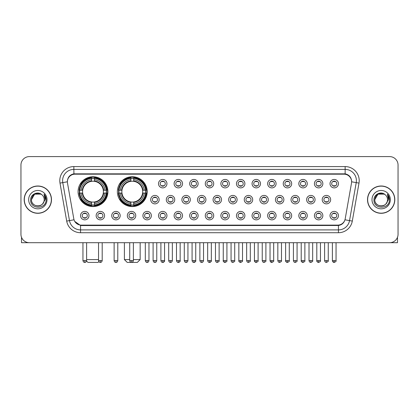 <?xml version="1.0" encoding="UTF-8"?>
<svg xmlns="http://www.w3.org/2000/svg" width="419" height="419" viewBox="0 0 419 419"><rect width="100%" height="100%" fill="white"/><g stroke="black" fill="none" stroke-linecap="round" stroke-linejoin="round"><path stroke-width="0.63" d="M117.362 191.656A14.916 14.916 0 0 0 132.278 206.572A14.916 14.916 0 0 0 147.195 191.656A14.916 14.916 0 0 0 132.278 176.745A14.916 14.916 0 0 0 117.362 191.656M78.075 191.656A14.916 14.916 0 0 0 92.992 206.572A14.916 14.916 0 0 0 107.908 191.656A14.916 14.916 0 0 0 92.992 176.745A14.916 14.916 0 0 0 78.075 191.656M104.588 215.633A4.221 4.221 0 0 1 100.366 219.855A4.221 4.221 0 0 1 96.145 215.633A4.221 4.221 0 0 1 100.366 211.412A4.221 4.221 0 0 1 104.588 215.633M97.831 215.633A2.535 2.535 0 0 0 100.366 218.168A2.535 2.535 0 0 0 102.901 215.633A2.535 2.535 0 0 0 100.366 213.103A2.535 2.535 0 0 0 97.831 215.633M120.18 215.633A4.221 4.221 0 0 1 115.958 219.855A4.221 4.221 0 0 1 111.737 215.633A4.221 4.221 0 0 1 115.958 211.412A4.221 4.221 0 0 1 120.18 215.633M113.423 215.633A2.535 2.535 0 0 0 115.958 218.168A2.535 2.535 0 0 0 118.488 215.633A2.535 2.535 0 0 0 115.958 213.103A2.535 2.535 0 0 0 113.423 215.633M135.766 215.633A4.221 4.221 0 0 1 131.545 219.855A4.221 4.221 0 0 1 127.324 215.633A4.221 4.221 0 0 1 131.545 211.412A4.221 4.221 0 0 1 135.766 215.633M129.015 215.633A2.535 2.535 0 0 0 131.545 218.168A2.535 2.535 0 0 0 134.08 215.633A2.535 2.535 0 0 0 131.545 213.103A2.535 2.535 0 0 0 129.015 215.633M151.359 215.633A4.221 4.221 0 0 1 147.137 219.855A4.221 4.221 0 0 1 142.916 215.633A4.221 4.221 0 0 1 147.137 211.412A4.221 4.221 0 0 1 151.359 215.633M144.607 215.633A2.535 2.535 0 0 0 147.137 218.168A2.535 2.535 0 0 0 149.672 215.633A2.535 2.535 0 0 0 147.137 213.103A2.535 2.535 0 0 0 144.607 215.633M166.951 215.633A4.221 4.221 0 0 1 162.729 219.855A4.221 4.221 0 0 1 158.508 215.633A4.221 4.221 0 0 1 162.729 211.412A4.221 4.221 0 0 1 166.951 215.633M160.194 215.633A2.535 2.535 0 0 0 162.729 218.168A2.535 2.535 0 0 0 165.259 215.633A2.535 2.535 0 0 0 162.729 213.103A2.535 2.535 0 0 0 160.194 215.633M182.543 215.633A4.221 4.221 0 0 1 178.321 219.855A4.221 4.221 0 0 1 174.1 215.633A4.221 4.221 0 0 1 178.321 211.412A4.221 4.221 0 0 1 182.543 215.633M175.786 215.633A2.535 2.535 0 0 0 178.321 218.168A2.535 2.535 0 0 0 180.851 215.633A2.535 2.535 0 0 0 178.321 213.103A2.535 2.535 0 0 0 175.786 215.633M198.129 215.633A4.221 4.221 0 0 1 193.908 219.855A4.221 4.221 0 0 1 189.687 215.633A4.221 4.221 0 0 1 193.908 211.412A4.221 4.221 0 0 1 198.129 215.633M191.378 215.633A2.535 2.535 0 0 0 193.908 218.168A2.535 2.535 0 0 0 196.443 215.633A2.535 2.535 0 0 0 193.908 213.103A2.535 2.535 0 0 0 191.378 215.633M213.721 215.633A4.221 4.221 0 0 1 209.5 219.855A4.221 4.221 0 0 1 205.279 215.633A4.221 4.221 0 0 1 209.5 211.412A4.221 4.221 0 0 1 213.721 215.633M206.965 215.633A2.535 2.535 0 0 0 209.5 218.168A2.535 2.535 0 0 0 212.035 215.633A2.535 2.535 0 0 0 209.5 213.103A2.535 2.535 0 0 0 206.965 215.633M229.313 215.633A4.221 4.221 0 0 1 225.092 219.855A4.221 4.221 0 0 1 220.871 215.633A4.221 4.221 0 0 1 225.092 211.412A4.221 4.221 0 0 1 229.313 215.633M222.557 215.633A2.535 2.535 0 0 0 225.092 218.168A2.535 2.535 0 0 0 227.622 215.633A2.535 2.535 0 0 0 225.092 213.103A2.535 2.535 0 0 0 222.557 215.633M244.9 215.633A4.221 4.221 0 0 1 240.679 219.855A4.221 4.221 0 0 1 236.457 215.633A4.221 4.221 0 0 1 240.679 211.412A4.221 4.221 0 0 1 244.9 215.633M238.149 215.633A2.535 2.535 0 0 0 240.679 218.168A2.535 2.535 0 0 0 243.214 215.633A2.535 2.535 0 0 0 240.679 213.103A2.535 2.535 0 0 0 238.149 215.633M260.492 215.633A4.221 4.221 0 0 1 256.271 219.855A4.221 4.221 0 0 1 252.049 215.633A4.221 4.221 0 0 1 256.271 211.412A4.221 4.221 0 0 1 260.492 215.633M253.741 215.633A2.535 2.535 0 0 0 256.271 218.168A2.535 2.535 0 0 0 258.806 215.633A2.535 2.535 0 0 0 256.271 213.103A2.535 2.535 0 0 0 253.741 215.633M276.084 215.633A4.221 4.221 0 0 1 271.863 219.855A4.221 4.221 0 0 1 267.641 215.633A4.221 4.221 0 0 1 271.863 211.412A4.221 4.221 0 0 1 276.084 215.633M269.328 215.633A2.535 2.535 0 0 0 271.863 218.168A2.535 2.535 0 0 0 274.393 215.633A2.535 2.535 0 0 0 271.863 213.103A2.535 2.535 0 0 0 269.328 215.633M291.676 215.633A4.221 4.221 0 0 1 287.455 219.855A4.221 4.221 0 0 1 283.234 215.633A4.221 4.221 0 0 1 287.455 211.412A4.221 4.221 0 0 1 291.676 215.633M284.92 215.633A2.535 2.535 0 0 0 287.455 218.168A2.535 2.535 0 0 0 289.985 215.633A2.535 2.535 0 0 0 287.455 213.103A2.535 2.535 0 0 0 284.92 215.633M307.263 215.633A4.221 4.221 0 0 1 303.042 219.855A4.221 4.221 0 0 1 298.82 215.633A4.221 4.221 0 0 1 303.042 211.412A4.221 4.221 0 0 1 307.263 215.633M300.512 215.633A2.535 2.535 0 0 0 303.042 218.168A2.535 2.535 0 0 0 305.577 215.633A2.535 2.535 0 0 0 303.042 213.103A2.535 2.535 0 0 0 300.512 215.633M322.855 215.633A4.221 4.221 0 0 1 318.634 219.855A4.221 4.221 0 0 1 314.412 215.633A4.221 4.221 0 0 1 318.634 211.412A4.221 4.221 0 0 1 322.855 215.633M316.099 215.633A2.535 2.535 0 0 0 318.634 218.168A2.535 2.535 0 0 0 321.169 215.633A2.535 2.535 0 0 0 318.634 213.103A2.535 2.535 0 0 0 316.099 215.633M338.447 215.633A4.221 4.221 0 0 1 334.226 219.855A4.221 4.221 0 0 1 330.004 215.633A4.221 4.221 0 0 1 334.226 211.412A4.221 4.221 0 0 1 338.447 215.633M331.691 215.633A2.535 2.535 0 0 0 334.226 218.168A2.535 2.535 0 0 0 336.756 215.633A2.535 2.535 0 0 0 334.226 213.103A2.535 2.535 0 0 0 331.691 215.633M88.996 215.633A4.221 4.221 0 0 1 84.774 219.855A4.221 4.221 0 0 1 80.553 215.633A4.221 4.221 0 0 1 84.774 211.412A4.221 4.221 0 0 1 88.996 215.633M82.244 215.633A2.535 2.535 0 0 0 84.774 218.168A2.535 2.535 0 0 0 87.309 215.633A2.535 2.535 0 0 0 84.774 213.103A2.535 2.535 0 0 0 82.244 215.633M159.152 199.648A4.221 4.221 0 0 1 154.93 203.87A4.221 4.221 0 0 1 150.714 199.648A4.221 4.221 0 0 1 154.93 195.427A4.221 4.221 0 0 1 159.152 199.648M152.401 199.648A2.535 2.535 0 0 0 154.93 202.183A2.535 2.535 0 0 0 157.465 199.648A2.535 2.535 0 0 0 154.93 197.119A2.535 2.535 0 0 0 152.401 199.648M174.744 199.648A4.221 4.221 0 0 1 170.523 203.87A4.221 4.221 0 0 1 166.301 199.648A4.221 4.221 0 0 1 170.523 195.427A4.221 4.221 0 0 1 174.744 199.648M167.993 199.648A2.535 2.535 0 0 0 170.523 202.183A2.535 2.535 0 0 0 173.057 199.648A2.535 2.535 0 0 0 170.523 197.119A2.535 2.535 0 0 0 167.993 199.648M190.336 199.648A4.221 4.221 0 0 1 186.115 203.87A4.221 4.221 0 0 1 181.893 199.648A4.221 4.221 0 0 1 186.115 195.427A4.221 4.221 0 0 1 190.336 199.648M183.58 199.648A2.535 2.535 0 0 0 186.115 202.183A2.535 2.535 0 0 0 188.65 199.648A2.535 2.535 0 0 0 186.115 197.119A2.535 2.535 0 0 0 183.58 199.648M205.928 199.648A4.221 4.221 0 0 1 201.707 203.87A4.221 4.221 0 0 1 197.485 199.648A4.221 4.221 0 0 1 201.707 195.427A4.221 4.221 0 0 1 205.928 199.648M199.172 199.648A2.535 2.535 0 0 0 201.707 202.183A2.535 2.535 0 0 0 204.236 199.648A2.535 2.535 0 0 0 201.707 197.119A2.535 2.535 0 0 0 199.172 199.648M221.515 199.648A4.221 4.221 0 0 1 217.293 203.87A4.221 4.221 0 0 1 213.072 199.648A4.221 4.221 0 0 1 217.293 195.427A4.221 4.221 0 0 1 221.515 199.648M214.764 199.648A2.535 2.535 0 0 0 217.293 202.183A2.535 2.535 0 0 0 219.828 199.648A2.535 2.535 0 0 0 217.293 197.119A2.535 2.535 0 0 0 214.764 199.648M237.107 199.648A4.221 4.221 0 0 1 232.885 203.87A4.221 4.221 0 0 1 228.664 199.648A4.221 4.221 0 0 1 232.885 195.427A4.221 4.221 0 0 1 237.107 199.648M230.35 199.648A2.535 2.535 0 0 0 232.885 202.183A2.535 2.535 0 0 0 235.42 199.648A2.535 2.535 0 0 0 232.885 197.119A2.535 2.535 0 0 0 230.35 199.648M252.699 199.648A4.221 4.221 0 0 1 248.477 203.87A4.221 4.221 0 0 1 244.256 199.648A4.221 4.221 0 0 1 248.477 195.427A4.221 4.221 0 0 1 252.699 199.648M245.943 199.648A2.535 2.535 0 0 0 248.477 202.183A2.535 2.535 0 0 0 251.007 199.648A2.535 2.535 0 0 0 248.477 197.119A2.535 2.535 0 0 0 245.943 199.648M268.286 199.648A4.221 4.221 0 0 1 264.07 203.87A4.221 4.221 0 0 1 259.848 199.648A4.221 4.221 0 0 1 264.07 195.427A4.221 4.221 0 0 1 268.286 199.648M261.535 199.648A2.535 2.535 0 0 0 264.07 202.183A2.535 2.535 0 0 0 266.599 199.648A2.535 2.535 0 0 0 264.07 197.119A2.535 2.535 0 0 0 261.535 199.648M283.878 199.648A4.221 4.221 0 0 1 279.656 203.87A4.221 4.221 0 0 1 275.435 199.648A4.221 4.221 0 0 1 279.656 195.427A4.221 4.221 0 0 1 283.878 199.648M277.127 199.648A2.535 2.535 0 0 0 279.656 202.183A2.535 2.535 0 0 0 282.191 199.648A2.535 2.535 0 0 0 279.656 197.119A2.535 2.535 0 0 0 277.127 199.648M299.47 199.648A4.221 4.221 0 0 1 295.248 203.87A4.221 4.221 0 0 1 291.027 199.648A4.221 4.221 0 0 1 295.248 195.427A4.221 4.221 0 0 1 299.47 199.648M292.713 199.648A2.535 2.535 0 0 0 295.248 202.183A2.535 2.535 0 0 0 297.783 199.648A2.535 2.535 0 0 0 295.248 197.119A2.535 2.535 0 0 0 292.713 199.648M315.062 199.648A4.221 4.221 0 0 1 310.84 203.87A4.221 4.221 0 0 1 306.619 199.648A4.221 4.221 0 0 1 310.84 195.427A4.221 4.221 0 0 1 315.062 199.648M308.305 199.648A2.535 2.535 0 0 0 310.84 202.183A2.535 2.535 0 0 0 313.37 199.648A2.535 2.535 0 0 0 310.84 197.119A2.535 2.535 0 0 0 308.305 199.648M330.649 199.648A4.221 4.221 0 0 1 326.427 203.87A4.221 4.221 0 0 1 322.206 199.648A4.221 4.221 0 0 1 326.427 195.427A4.221 4.221 0 0 1 330.649 199.648M323.897 199.648A2.535 2.535 0 0 0 326.427 202.183A2.535 2.535 0 0 0 328.962 199.648A2.535 2.535 0 0 0 326.427 197.119A2.535 2.535 0 0 0 323.897 199.648M166.951 183.663A4.221 4.221 0 0 1 162.729 187.885A4.221 4.221 0 0 1 158.508 183.663A4.221 4.221 0 0 1 162.729 179.442A4.221 4.221 0 0 1 166.951 183.663M160.194 183.663A2.535 2.535 0 0 0 162.729 186.198A2.535 2.535 0 0 0 165.259 183.663A2.535 2.535 0 0 0 162.729 181.134A2.535 2.535 0 0 0 160.194 183.663M182.543 183.663A4.221 4.221 0 0 1 178.321 187.885A4.221 4.221 0 0 1 174.1 183.663A4.221 4.221 0 0 1 178.321 179.442A4.221 4.221 0 0 1 182.543 183.663M175.786 183.663A2.535 2.535 0 0 0 178.321 186.198A2.535 2.535 0 0 0 180.851 183.663A2.535 2.535 0 0 0 178.321 181.134A2.535 2.535 0 0 0 175.786 183.663M198.129 183.663A4.221 4.221 0 0 1 193.908 187.885A4.221 4.221 0 0 1 189.687 183.663A4.221 4.221 0 0 1 193.908 179.442A4.221 4.221 0 0 1 198.129 183.663M191.378 183.663A2.535 2.535 0 0 0 193.908 186.198A2.535 2.535 0 0 0 196.443 183.663A2.535 2.535 0 0 0 193.908 181.134A2.535 2.535 0 0 0 191.378 183.663M213.721 183.663A4.221 4.221 0 0 1 209.5 187.885A4.221 4.221 0 0 1 205.279 183.663A4.221 4.221 0 0 1 209.5 179.442A4.221 4.221 0 0 1 213.721 183.663M206.965 183.663A2.535 2.535 0 0 0 209.5 186.198A2.535 2.535 0 0 0 212.035 183.663A2.535 2.535 0 0 0 209.5 181.134A2.535 2.535 0 0 0 206.965 183.663M229.313 183.663A4.221 4.221 0 0 1 225.092 187.885A4.221 4.221 0 0 1 220.871 183.663A4.221 4.221 0 0 1 225.092 179.442A4.221 4.221 0 0 1 229.313 183.663M222.557 183.663A2.535 2.535 0 0 0 225.092 186.198A2.535 2.535 0 0 0 227.622 183.663A2.535 2.535 0 0 0 225.092 181.134A2.535 2.535 0 0 0 222.557 183.663M244.9 183.663A4.221 4.221 0 0 1 240.679 187.885A4.221 4.221 0 0 1 236.457 183.663A4.221 4.221 0 0 1 240.679 179.442A4.221 4.221 0 0 1 244.9 183.663M238.149 183.663A2.535 2.535 0 0 0 240.679 186.198A2.535 2.535 0 0 0 243.214 183.663A2.535 2.535 0 0 0 240.679 181.134A2.535 2.535 0 0 0 238.149 183.663M260.492 183.663A4.221 4.221 0 0 1 256.271 187.885A4.221 4.221 0 0 1 252.049 183.663A4.221 4.221 0 0 1 256.271 179.442A4.221 4.221 0 0 1 260.492 183.663M253.741 183.663A2.535 2.535 0 0 0 256.271 186.198A2.535 2.535 0 0 0 258.806 183.663A2.535 2.535 0 0 0 256.271 181.134A2.535 2.535 0 0 0 253.741 183.663M276.084 183.663A4.221 4.221 0 0 1 271.863 187.885A4.221 4.221 0 0 1 267.641 183.663A4.221 4.221 0 0 1 271.863 179.442A4.221 4.221 0 0 1 276.084 183.663M269.328 183.663A2.535 2.535 0 0 0 271.863 186.198A2.535 2.535 0 0 0 274.393 183.663A2.535 2.535 0 0 0 271.863 181.134A2.535 2.535 0 0 0 269.328 183.663M291.676 183.663A4.221 4.221 0 0 1 287.455 187.885A4.221 4.221 0 0 1 283.234 183.663A4.221 4.221 0 0 1 287.455 179.442A4.221 4.221 0 0 1 291.676 183.663M284.92 183.663A2.535 2.535 0 0 0 287.455 186.198A2.535 2.535 0 0 0 289.985 183.663A2.535 2.535 0 0 0 287.455 181.134A2.535 2.535 0 0 0 284.92 183.663M307.263 183.663A4.221 4.221 0 0 1 303.042 187.885A4.221 4.221 0 0 1 298.82 183.663A4.221 4.221 0 0 1 303.042 179.442A4.221 4.221 0 0 1 307.263 183.663M300.512 183.663A2.535 2.535 0 0 0 303.042 186.198A2.535 2.535 0 0 0 305.577 183.663A2.535 2.535 0 0 0 303.042 181.134A2.535 2.535 0 0 0 300.512 183.663M322.855 183.663A4.221 4.221 0 0 1 318.634 187.885A4.221 4.221 0 0 1 314.412 183.663A4.221 4.221 0 0 1 318.634 179.442A4.221 4.221 0 0 1 322.855 183.663M316.099 183.663A2.535 2.535 0 0 0 318.634 186.198A2.535 2.535 0 0 0 321.169 183.663A2.535 2.535 0 0 0 318.634 181.134A2.535 2.535 0 0 0 316.099 183.663M338.447 183.663A4.221 4.221 0 0 1 334.226 187.885A4.221 4.221 0 0 1 330.004 183.663A4.221 4.221 0 0 1 334.226 179.442A4.221 4.221 0 0 1 338.447 183.663M331.691 183.663A2.535 2.535 0 0 0 334.226 186.198A2.535 2.535 0 0 0 336.756 183.663A2.535 2.535 0 0 0 334.226 181.134A2.535 2.535 0 0 0 331.691 183.663M67.501 183.098A7.6 7.6 0 0 1 74.98 174.184L344.02 174.184A7.6 7.6 0 0 1 351.499 183.098L345.198 218.838A7.6 7.6 0 0 1 337.714 225.118L81.286 225.118A7.6 7.6 0 0 1 73.802 218.838L67.501 183.098M79.416 193.065A13.649 13.649 0 0 1 79.416 190.252M118.703 193.065A13.649 13.649 0 0 1 118.703 190.252M24.187 199.648A13.649 13.649 0 0 0 37.836 213.297A13.649 13.649 0 0 0 51.485 199.648A13.649 13.649 0 0 0 37.836 185.999A13.649 13.649 0 0 0 24.187 199.648M367.515 199.648A13.649 13.649 0 0 0 381.164 213.297A13.649 13.649 0 0 0 394.813 199.648A13.649 13.649 0 0 0 381.164 185.999A13.649 13.649 0 0 0 367.515 199.648M67.417 180.657L67.396 181.794L67.417 180.657C68.004 176.912 70.151 174.644 73.854 173.843L345.146 173.843C348.844 174.639 350.991 176.907 351.583 180.657L351.604 181.794M73.854 166.584L345.146 166.584A14.073 14.073 0 0 1 358.999 183.098L352.3 221.091A14.073 14.073 0 0 1 338.442 232.718L80.558 232.718A14.073 14.073 0 0 1 66.7 221.091L60.001 183.098A14.073 14.073 0 0 1 73.854 166.584L73.854 169.396L345.146 169.396A11.255 11.255 0 0 1 356.229 182.611L349.53 220.598A11.255 11.255 0 0 1 338.442 229.905L80.558 229.905A11.255 11.255 0 0 1 69.47 220.598L62.771 182.611A11.255 11.255 0 0 1 73.854 169.396L73.917 173.833M69.444 176.153L71.466 174.623M71.534 174.587L73.498 173.906M338.442 232.718L338.442 225.49C341.789 224.935 343.952 223.034 344.937 219.792C343.957 223.034 341.794 224.93 338.442 225.49L81.433 225.542L80.558 225.49L74.629 221.321M350.855 178.049L351.583 180.657M398.05 165.034A8.443 8.443 0 0 0 389.607 156.596L29.393 156.596A8.443 8.443 0 0 0 20.95 165.034L20.95 234.263A8.443 8.443 0 0 0 29.393 242.706L389.607 242.706A8.443 8.443 0 0 0 398.05 234.263L398.05 165.034L398.05 234.263M344.968 219.797L349.53 220.598L356.229 182.611L358.999 183.098M20.95 165.034L20.95 234.263M389.607 156.596L29.393 156.596M29.393 242.706L389.607 242.706M51.343 199.648A13.508 13.508 0 0 0 37.836 186.141A13.508 13.508 0 0 0 24.328 199.648A13.508 13.508 0 0 0 37.836 213.161A13.508 13.508 0 0 0 51.343 199.648M42 194.845A6.358 6.358 0 0 1 44.194 199.648C44.587 207.855 31.085 207.855 31.477 199.648L34.657 194.144L41.015 194.144L42 194.845C38.098 190.755 30.582 194.123 30.655 199.648C29.938 209.469 45.86 209.725 46.116 200.125L46.132 199.648C46.106 197.564 45.414 195.731 44.047 194.154L45.142 199.648L42.707 203.739A6.358 6.358 0 0 0 44.194 199.648C44.587 207.855 31.085 207.855 31.477 199.648C32.095 195.081 34.714 193.018 39.339 193.468M42.707 203.739C39.334 208.301 31.142 205.383 31.477 199.648M28.66 199.648A9.176 9.176 0 0 0 37.836 208.824A9.176 9.176 0 0 0 47.012 199.648A9.176 9.176 0 0 0 37.836 190.477A9.176 9.176 0 0 0 28.66 199.648M44.11 194.222L46.127 199.889M21.51 237.295L21.51 242.706L54.156 242.706M394.672 199.648A13.508 13.508 0 0 0 381.164 186.141A13.508 13.508 0 0 0 367.657 199.648A13.508 13.508 0 0 0 381.164 213.161A13.508 13.508 0 0 0 394.672 199.648M385.333 194.845A6.358 6.358 0 0 1 387.523 199.648C387.915 207.855 374.413 207.855 374.806 199.648L377.985 194.144L384.343 194.144L385.333 194.845C381.426 190.755 373.916 194.123 373.984 199.648C373.271 209.469 389.188 209.725 389.445 200.125L389.461 199.648C389.434 197.564 388.743 195.731 387.376 194.154L388.476 199.648L386.04 203.739A6.358 6.358 0 0 0 387.523 199.648C387.915 207.855 374.413 207.855 374.806 199.648C375.424 195.081 378.043 193.018 382.667 193.468M386.04 203.739C382.662 208.301 374.476 205.383 374.806 199.648M371.988 199.648A9.176 9.176 0 0 0 381.164 208.824A9.176 9.176 0 0 0 390.34 199.648A9.176 9.176 0 0 0 381.164 190.477A9.176 9.176 0 0 0 371.988 199.648M387.439 194.222L389.455 199.889M98.858 261.608L98.056 262.404L87.927 262.404L86.55 261.027M86.607 259.591L98.538 259.591M94.401 204.98L94.401 205.546A13.958 13.958 0 0 0 106.882 193.065L106.316 193.065A13.398 13.398 0 0 1 94.401 204.98L94.401 203.676A12.099 12.099 0 0 0 105.012 193.065L103.31 193.065A10.412 10.412 0 0 0 94.401 181.343L94.401 178.337A13.398 13.398 0 0 1 106.316 190.252L106.882 190.252A13.958 13.958 0 0 0 94.401 177.771L94.401 178.337M79.673 193.065L79.107 193.065A13.958 13.958 0 0 0 91.588 205.546L91.588 204.98A13.398 13.398 0 0 1 79.673 193.065L80.972 193.065A12.099 12.099 0 0 0 91.588 203.676L91.588 201.974A10.412 10.412 0 0 0 103.31 193.065L103.723 193.065A10.826 10.826 0 0 1 94.401 202.393L94.401 203.676M91.588 178.337L91.588 177.771A13.958 13.958 0 0 0 79.107 190.252L79.673 190.252A13.398 13.398 0 0 1 91.588 178.337L91.588 179.641A12.099 12.099 0 0 0 80.972 190.252L82.674 190.252A10.412 10.412 0 0 0 91.588 201.974L91.588 202.393A10.826 10.826 0 0 1 82.26 193.065L80.972 193.065M79.699 193.065A13.366 13.366 0 0 1 79.699 190.252M94.401 178.363A13.366 13.366 0 0 0 91.588 178.363M106.285 190.252A13.366 13.366 0 0 1 106.285 193.065M106.316 190.252L105.012 190.252A12.099 12.099 0 0 0 94.401 179.641M105.012 193.065L106.316 193.065M91.588 203.676L91.588 204.98M103.31 190.252L105.012 190.252M103.31 193.065A10.412 10.412 0 0 1 94.401 201.974L94.401 202.393M91.588 201.974A10.412 10.412 0 0 1 82.674 193.065L82.26 193.065M94.401 204.949A13.366 13.366 0 0 1 91.588 204.949M80.972 190.252L79.673 190.252M91.588 181.322L91.588 179.641M94.401 181.343A10.412 10.412 0 0 0 82.674 190.252L82.26 190.252A10.826 10.826 0 0 1 91.588 180.924M94.401 181.322L94.401 180.924A10.826 10.826 0 0 1 103.723 190.252M81.286 184.061L80.485 184.061A14.634 14.634 0 0 1 107.625 191.656A14.634 14.634 0 0 1 80.485 199.255L81.286 199.255M133.378 259.591L140.161 259.591L137.343 262.404L127.214 262.404L124.401 259.591L129.717 259.591M133.687 204.98L133.687 205.546A13.958 13.958 0 0 0 146.168 193.065L145.603 193.065A13.398 13.398 0 0 1 133.687 204.98L133.687 203.676A12.099 12.099 0 0 0 144.298 193.065L142.596 193.065A10.412 10.412 0 0 0 133.687 181.343L133.687 178.337A13.398 13.398 0 0 1 145.603 190.252L146.168 190.252A13.958 13.958 0 0 0 133.687 177.771L133.687 178.337M118.959 193.065L118.394 193.065A13.958 13.958 0 0 0 130.869 205.546L130.869 204.98A13.398 13.398 0 0 1 118.959 193.065L120.258 193.065A12.099 12.099 0 0 0 130.869 203.676L130.869 201.974A10.412 10.412 0 0 0 142.596 193.065L143.01 193.065A10.826 10.826 0 0 1 133.687 202.393L133.687 203.676M130.869 178.337L130.869 177.771A13.958 13.958 0 0 0 118.394 190.252L118.959 190.252A13.398 13.398 0 0 1 130.869 178.337L130.869 179.641A12.099 12.099 0 0 0 120.258 190.252L121.96 190.252A10.412 10.412 0 0 0 130.869 201.974L130.869 202.393A10.826 10.826 0 0 1 121.547 193.065L120.258 193.065M118.986 193.065A13.366 13.366 0 0 1 118.986 190.252M133.687 178.363A13.366 13.366 0 0 0 130.869 178.363M145.571 190.252A13.366 13.366 0 0 1 145.571 193.065M145.603 190.252L144.298 190.252A12.099 12.099 0 0 0 133.687 179.641M144.298 193.065L145.603 193.065M130.869 203.676L130.869 204.98M142.596 190.252L144.298 190.252M142.596 193.065A10.412 10.412 0 0 1 133.687 201.974L133.687 202.393M130.869 201.974A10.412 10.412 0 0 1 121.96 193.065L121.547 193.065M133.687 204.949A13.366 13.366 0 0 1 130.869 204.949M120.258 190.252L118.959 190.252M130.869 181.322L130.869 179.641M133.687 181.343A10.412 10.412 0 0 0 121.96 190.252L121.547 190.252A10.826 10.826 0 0 1 130.869 180.924M133.687 181.322L133.687 180.924A10.826 10.826 0 0 1 143.01 190.252M120.572 184.061L119.771 184.061A14.634 14.634 0 0 1 146.912 191.656A14.634 14.634 0 0 1 119.771 199.255L120.572 199.255M161.886 186.052L161.886 185.654A2.158 2.158 0 0 0 163.572 185.654L163.572 186.052M163.572 181.28L163.572 181.678A2.158 2.158 0 0 0 161.886 181.678L161.886 181.28M177.473 186.052L177.473 185.654A2.158 2.158 0 0 0 179.164 185.654L179.164 186.052M179.164 181.28L179.164 181.678A2.158 2.158 0 0 0 177.473 181.678L177.473 181.28M193.065 186.052L193.065 185.654A2.158 2.158 0 0 0 194.751 185.654L194.751 186.052M194.751 181.28L194.751 181.678A2.158 2.158 0 0 0 193.065 181.678L193.065 181.28M208.657 186.052L208.657 185.654A2.158 2.158 0 0 0 210.343 185.654L210.343 186.052M210.343 181.28L210.343 181.678A2.158 2.158 0 0 0 208.657 181.678L208.657 181.28M224.249 186.052L224.249 185.654A2.158 2.158 0 0 0 225.935 185.654L225.935 186.052M225.935 181.28L225.935 181.678A2.158 2.158 0 0 0 224.249 181.678L224.249 181.28M239.836 186.052L239.836 185.654A2.158 2.158 0 0 0 241.527 185.654L241.527 186.052M241.527 181.28L241.527 181.678A2.158 2.158 0 0 0 239.836 181.678L239.836 181.28M255.428 186.052L255.428 185.654A2.158 2.158 0 0 0 257.114 185.654L257.114 186.052M257.114 181.28L257.114 181.678A2.158 2.158 0 0 0 255.428 181.678L255.428 181.28M271.02 186.052L271.02 185.654A2.158 2.158 0 0 0 272.706 185.654L272.706 186.052M272.706 181.28L272.706 181.678A2.158 2.158 0 0 0 271.02 181.678L271.02 181.28M286.606 186.052L286.606 185.654A2.158 2.158 0 0 0 288.298 185.654L288.298 186.052M288.298 181.28L288.298 181.678A2.158 2.158 0 0 0 286.606 181.678L286.606 181.28M302.199 186.052L302.199 185.654A2.158 2.158 0 0 0 303.885 185.654L303.885 186.052M303.885 181.28L303.885 181.678A2.158 2.158 0 0 0 302.199 181.678L302.199 181.28M317.791 186.052L317.791 185.654A2.158 2.158 0 0 0 319.477 185.654L319.477 186.052M319.477 181.28L319.477 181.678A2.158 2.158 0 0 0 317.791 181.678L317.791 181.28M333.383 186.052L333.383 185.654A2.158 2.158 0 0 0 335.069 185.654L335.069 186.052M335.069 181.28L335.069 181.678A2.158 2.158 0 0 0 333.383 181.678L333.383 181.28M154.087 202.037L154.087 201.639A2.158 2.158 0 0 0 155.779 201.639L155.779 202.037M155.779 197.26L155.779 197.663A2.158 2.158 0 0 0 154.087 197.663L154.087 197.26M169.679 202.037L169.679 201.639A2.158 2.158 0 0 0 171.366 201.639L171.366 202.037M171.366 197.26L171.366 197.663A2.158 2.158 0 0 0 169.679 197.663L169.679 197.26M185.271 202.037L185.271 201.639A2.158 2.158 0 0 0 186.958 201.639L186.958 202.037M186.958 197.26L186.958 197.663A2.158 2.158 0 0 0 185.271 197.663L185.271 197.26M200.858 202.037L200.858 201.639A2.158 2.158 0 0 0 202.55 201.639L202.55 202.037M202.55 197.26L202.55 197.663A2.158 2.158 0 0 0 200.858 197.663L200.858 197.26M216.45 202.037L216.45 201.639A2.158 2.158 0 0 0 218.142 201.639L218.142 202.037M218.142 197.26L218.142 197.663A2.158 2.158 0 0 0 216.45 197.663L216.45 197.26M232.042 202.037L232.042 201.639A2.158 2.158 0 0 0 233.729 201.639L233.729 202.037M233.729 197.26L233.729 197.663A2.158 2.158 0 0 0 232.042 197.663L232.042 197.26M247.634 202.037L247.634 201.639A2.158 2.158 0 0 0 249.321 201.639L249.321 202.037M249.321 197.26L249.321 197.663A2.158 2.158 0 0 0 247.634 197.663L247.634 197.26M263.221 202.037L263.221 201.639A2.158 2.158 0 0 0 264.913 201.639L264.913 202.037M264.913 197.26L264.913 197.663A2.158 2.158 0 0 0 263.221 197.663L263.221 197.26M278.813 202.037L278.813 201.639A2.158 2.158 0 0 0 280.5 201.639L280.5 202.037M280.5 197.26L280.5 197.663A2.158 2.158 0 0 0 278.813 197.663L278.813 197.26M294.405 202.037L294.405 201.639A2.158 2.158 0 0 0 296.092 201.639L296.092 202.037M296.092 197.26L296.092 197.663A2.158 2.158 0 0 0 294.405 197.663L294.405 197.26M309.992 202.037L309.992 201.639A2.158 2.158 0 0 0 311.684 201.639L311.684 202.037M311.684 197.26L311.684 197.663A2.158 2.158 0 0 0 309.992 197.663L309.992 197.26M325.584 202.037L325.584 201.639A2.158 2.158 0 0 0 327.276 201.639L327.276 202.037M327.276 197.26L327.276 197.663A2.158 2.158 0 0 0 325.584 197.663L325.584 197.26M83.931 218.021L83.931 217.623A2.158 2.158 0 0 0 85.617 217.623L85.617 218.021M85.617 213.245L85.617 213.648A2.158 2.158 0 0 0 83.931 213.648L83.931 213.245M397.49 237.295L397.49 242.706L364.844 242.706M99.523 218.021L99.523 217.623A2.158 2.158 0 0 0 101.209 217.623L101.209 218.021M101.209 213.245L101.209 213.648A2.158 2.158 0 0 0 99.523 213.648L99.523 213.245M115.115 218.021L115.115 217.623A2.158 2.158 0 0 0 116.801 217.623L116.801 218.021M116.801 213.245L116.801 213.648A2.158 2.158 0 0 0 115.115 213.648L115.115 213.245M130.702 218.021L130.702 217.623A2.158 2.158 0 0 0 132.394 217.623L132.394 218.021M132.394 213.245L132.394 213.648A2.158 2.158 0 0 0 130.702 213.648L130.702 213.245M146.294 218.021L146.294 217.623A2.158 2.158 0 0 0 147.98 217.623L147.98 218.021M147.98 213.245L147.98 213.648A2.158 2.158 0 0 0 146.294 213.648L146.294 213.245M161.886 218.021L161.886 217.623A2.158 2.158 0 0 0 163.572 217.623L163.572 218.021M163.572 213.245L163.572 213.648A2.158 2.158 0 0 0 161.886 213.648L161.886 213.245M177.473 218.021L177.473 217.623A2.158 2.158 0 0 0 179.164 217.623L179.164 218.021M179.164 213.245L179.164 213.648A2.158 2.158 0 0 0 177.473 213.648L177.473 213.245M193.065 218.021L193.065 217.623A2.158 2.158 0 0 0 194.751 217.623L194.751 218.021M194.751 213.245L194.751 213.648A2.158 2.158 0 0 0 193.065 213.648L193.065 213.245M208.657 218.021L208.657 217.623A2.158 2.158 0 0 0 210.343 217.623L210.343 218.021M210.343 213.245L210.343 213.648A2.158 2.158 0 0 0 208.657 213.648L208.657 213.245M224.249 218.021L224.249 217.623A2.158 2.158 0 0 0 225.935 217.623L225.935 218.021M225.935 213.245L225.935 213.648A2.158 2.158 0 0 0 224.249 213.648L224.249 213.245M239.836 218.021L239.836 217.623A2.158 2.158 0 0 0 241.527 217.623L241.527 218.021M241.527 213.245L241.527 213.648A2.158 2.158 0 0 0 239.836 213.648L239.836 213.245M255.428 218.021L255.428 217.623A2.158 2.158 0 0 0 257.114 217.623L257.114 218.021M257.114 213.245L257.114 213.648A2.158 2.158 0 0 0 255.428 213.648L255.428 213.245M271.02 218.021L271.02 217.623A2.158 2.158 0 0 0 272.706 217.623L272.706 218.021M272.706 213.245L272.706 213.648A2.158 2.158 0 0 0 271.02 213.648L271.02 213.245M286.606 218.021L286.606 217.623A2.158 2.158 0 0 0 288.298 217.623L288.298 218.021M288.298 213.245L288.298 213.648A2.158 2.158 0 0 0 286.606 213.648L286.606 213.245M302.199 218.021L302.199 217.623A2.158 2.158 0 0 0 303.885 217.623L303.885 218.021M303.885 213.245L303.885 213.648A2.158 2.158 0 0 0 302.199 213.648L302.199 213.245M317.791 218.021L317.791 217.623A2.158 2.158 0 0 0 319.477 217.623L319.477 218.021M319.477 213.245L319.477 213.648A2.158 2.158 0 0 0 317.791 213.648L317.791 213.245M333.383 218.021L333.383 217.623A2.158 2.158 0 0 0 335.069 217.623L335.069 218.021M335.069 213.245L335.069 213.648A2.158 2.158 0 0 0 333.383 213.648L333.383 213.245M345.146 166.584L345.146 173.843M60.001 183.098L62.771 182.611A11.255 11.255 0 0 1 62.599 180.657M62.771 182.611L67.386 181.794M80.558 232.718L80.558 225.49M66.7 221.091L74.032 219.797M351.614 181.794L356.229 182.611M349.53 220.598L352.3 221.091M91.588 205.08A13.492 13.492 0 0 0 94.401 205.08M106.41 193.065A13.492 13.492 0 0 0 106.41 190.252M94.401 178.237A13.492 13.492 0 0 0 91.588 178.237M130.869 205.08A13.492 13.492 0 0 0 133.687 205.08M145.697 193.065A13.492 13.492 0 0 0 145.697 190.252M133.687 178.237A13.492 13.492 0 0 0 130.869 178.237M154.93 260.576L153.103 260.576C153.422 261.88 154.035 262.493 154.93 262.404L154.93 260.576L156.764 260.576L156.764 242.706M170.523 260.576L168.695 260.576C169.014 261.88 169.622 262.493 170.523 262.404L170.523 260.576L172.35 260.576L172.35 242.706M186.115 260.576L184.287 260.576C184.606 261.88 185.214 262.493 186.115 262.404L186.115 260.576L187.942 260.576L187.942 242.706M201.707 260.576L199.873 260.576C200.193 261.88 200.806 262.493 201.707 262.404L201.707 260.576L203.534 260.576L203.534 242.706M217.293 260.576L215.466 260.576C215.785 261.88 216.393 262.493 217.293 262.404L217.293 260.576L219.127 260.576L219.127 242.706M232.885 260.576L231.058 260.576C231.377 261.88 231.985 262.493 232.885 262.404L232.885 260.576L234.713 260.576L234.713 242.706M248.477 260.576L246.65 260.576C246.964 261.88 247.577 262.493 248.477 262.404L248.477 260.576L250.305 260.576L250.305 242.706M264.07 260.576L262.236 260.576C262.556 261.88 263.169 262.493 264.07 262.404L264.07 260.576L265.897 260.576L265.897 242.706M279.656 260.576L277.828 260.576C278.148 261.88 278.755 262.493 279.656 262.404L279.656 260.576L281.484 260.576L281.484 242.706M295.248 260.576L293.42 260.576C293.74 261.88 294.348 262.493 295.248 262.404L295.248 260.576L297.076 260.576L297.076 242.706M310.84 260.576L309.007 260.576C309.327 261.88 309.94 262.493 310.84 262.404L310.84 260.576L312.668 260.576L312.668 242.706M326.427 260.576L324.599 260.576C324.919 261.88 325.526 262.493 326.427 262.404L326.427 260.576L328.26 260.576L328.26 242.706M84.774 260.576L82.946 260.576C83.266 261.88 83.873 262.493 84.774 262.404L84.774 260.576L86.607 260.576L86.607 242.706M100.366 260.576L98.538 260.576C98.858 261.88 99.465 262.493 100.366 262.404L100.366 260.576L102.194 260.576L102.194 242.706M115.958 260.576L114.125 260.576C114.445 261.88 115.057 262.493 115.958 262.404L115.958 260.576L117.786 260.576L117.786 242.706M131.545 260.576L129.717 260.576C130.037 261.88 130.649 262.493 131.545 262.404L131.545 260.576L133.378 260.576L133.378 242.706M147.137 260.576L145.309 260.576C145.629 261.88 146.236 262.493 147.137 262.404L147.137 260.576L148.965 260.576L148.965 242.706M162.729 260.576L160.901 260.576C161.221 261.88 161.828 262.493 162.729 262.404L162.729 260.576L164.557 260.576C164.929 261.163 164.321 261.77 162.729 262.404C163.63 262.493 164.238 261.88 164.557 260.576L164.557 242.706M178.321 260.576L176.488 260.576C176.808 261.88 177.42 262.493 178.321 262.404L178.321 260.576L180.149 260.576C180.521 261.163 179.908 261.77 178.321 262.404C179.217 262.493 179.83 261.88 180.149 260.576L180.149 242.706M193.908 260.576L192.08 260.576C192.4 261.88 193.007 262.493 193.908 262.404L193.908 260.576L195.741 260.576C196.108 261.163 195.5 261.77 193.908 262.404C194.809 262.493 195.422 261.88 195.741 260.576L195.741 242.706M209.5 260.576L207.672 260.576L207.672 242.706L207.672 260.576C207.992 261.88 208.599 262.493 209.5 262.404L209.5 260.576L211.328 260.576C211.7 261.163 211.092 261.77 209.5 262.404C210.401 262.493 211.008 261.88 211.328 260.576L211.328 242.706M225.092 260.576L223.259 260.576C222.892 261.163 223.5 261.77 225.092 262.404L225.092 260.576L226.92 260.576L226.92 242.706M240.679 260.576L238.851 260.576C238.479 261.163 239.092 261.77 240.679 262.404L240.679 260.576L242.512 260.576L242.512 242.706M256.271 260.576L254.443 260.576C254.071 261.163 254.679 261.77 256.271 262.404L256.271 260.576L258.099 260.576L258.099 242.706M270.035 242.706L270.035 260.576C270.355 261.88 270.962 262.493 271.863 262.404L271.863 260.576L270.035 260.576L270.051 260.848M271.863 262.404C273.455 261.77 274.063 261.163 273.691 260.576L273.691 242.706L273.691 260.576L271.863 260.576M287.455 260.576L285.622 260.576C285.25 261.163 285.863 261.77 287.455 262.404L287.455 260.576L289.283 260.576L289.283 242.706M303.042 260.576L301.214 260.576C300.842 261.163 301.455 261.77 303.042 262.404L303.042 260.576L304.875 260.576L304.875 242.706M318.634 260.576L316.806 260.576C316.434 261.163 317.042 261.77 318.634 262.404L318.634 260.576L320.462 260.576L320.462 242.706M332.393 242.706L332.393 260.576C332.712 261.88 333.325 262.493 334.226 262.404L334.226 260.576L332.393 260.576L332.414 260.848M336.054 242.706L336.054 260.576L334.226 260.576M140.161 242.706L140.161 259.591M124.401 242.706L124.401 259.591M223.259 260.576L223.259 242.706L223.259 260.576C223.578 261.88 224.191 262.493 225.092 262.404C226.679 261.77 227.292 261.163 226.92 260.576M238.851 260.576L238.851 242.706L238.851 260.576C239.17 261.88 239.783 262.493 240.679 262.404C242.271 261.77 242.884 261.163 242.512 260.576M270.161 261.247L271.591 262.388M316.806 260.576L316.806 242.706L316.806 260.576C317.125 261.88 317.733 262.493 318.634 262.404C320.226 261.77 320.834 261.163 320.462 260.576M332.524 261.247L333.953 262.388M153.103 260.576L153.103 242.706M156.764 260.576C156.444 261.88 155.831 262.493 154.93 262.404M168.695 260.576L168.695 242.706M172.35 260.576C172.036 261.88 171.423 262.493 170.523 262.404M184.287 260.576L184.287 242.706M187.942 260.576C187.623 261.88 187.015 262.493 186.115 262.404M199.873 260.576L199.873 242.706M203.534 260.576C203.215 261.88 202.607 262.493 201.707 262.404M215.466 260.576L215.466 242.706M219.127 260.576C219.493 261.163 218.886 261.77 217.293 262.404M231.058 260.576L231.058 242.706M234.713 260.576C235.085 261.163 234.478 261.77 232.885 262.404M246.65 260.576L246.65 242.706M250.305 260.576C250.677 261.163 250.064 261.77 248.477 262.404M262.236 260.576L262.236 242.706M265.897 260.576C266.269 261.163 265.656 261.77 264.07 262.404M277.828 260.576L277.828 242.706M281.484 260.576C281.856 261.163 281.249 261.77 279.656 262.404M293.42 260.576L293.42 242.706M297.076 260.576C297.448 261.163 296.841 261.77 295.248 262.404M309.007 260.576L309.007 242.706M312.668 260.576C313.04 261.163 312.427 261.77 310.84 262.404M324.599 260.576L324.599 242.706M328.26 260.576C328.627 261.163 328.019 261.77 326.427 262.404M82.946 260.576L82.946 242.706M86.607 260.576C86.288 261.88 85.675 262.493 84.774 262.404M98.538 260.576L98.538 242.706M102.194 260.576C101.875 261.88 101.267 262.493 100.366 262.404M114.125 260.576L114.125 242.706M117.786 260.576C117.467 261.88 116.859 262.493 115.958 262.404M129.717 260.576L129.717 242.706M133.378 260.576C133.059 261.88 132.446 262.493 131.545 262.404M145.309 260.576L145.309 242.706M148.965 260.576C148.645 261.88 148.038 262.493 147.137 262.404M160.901 260.576L160.901 242.706M176.488 260.576L176.488 242.706M192.08 260.576L192.08 242.706M254.443 242.706L254.443 260.576C254.762 261.88 255.37 262.493 256.271 262.404C257.863 261.77 258.471 261.163 258.099 260.576M285.622 242.706L285.622 260.576C285.941 261.88 286.554 262.493 287.455 262.404C289.042 261.77 289.655 261.163 289.283 260.576M301.214 242.706L301.214 260.576C301.533 261.88 302.141 262.493 303.042 262.404C304.634 261.77 305.242 261.163 304.875 260.576M336.054 260.576C336.426 261.163 335.813 261.77 334.226 262.404"/></g></svg>
